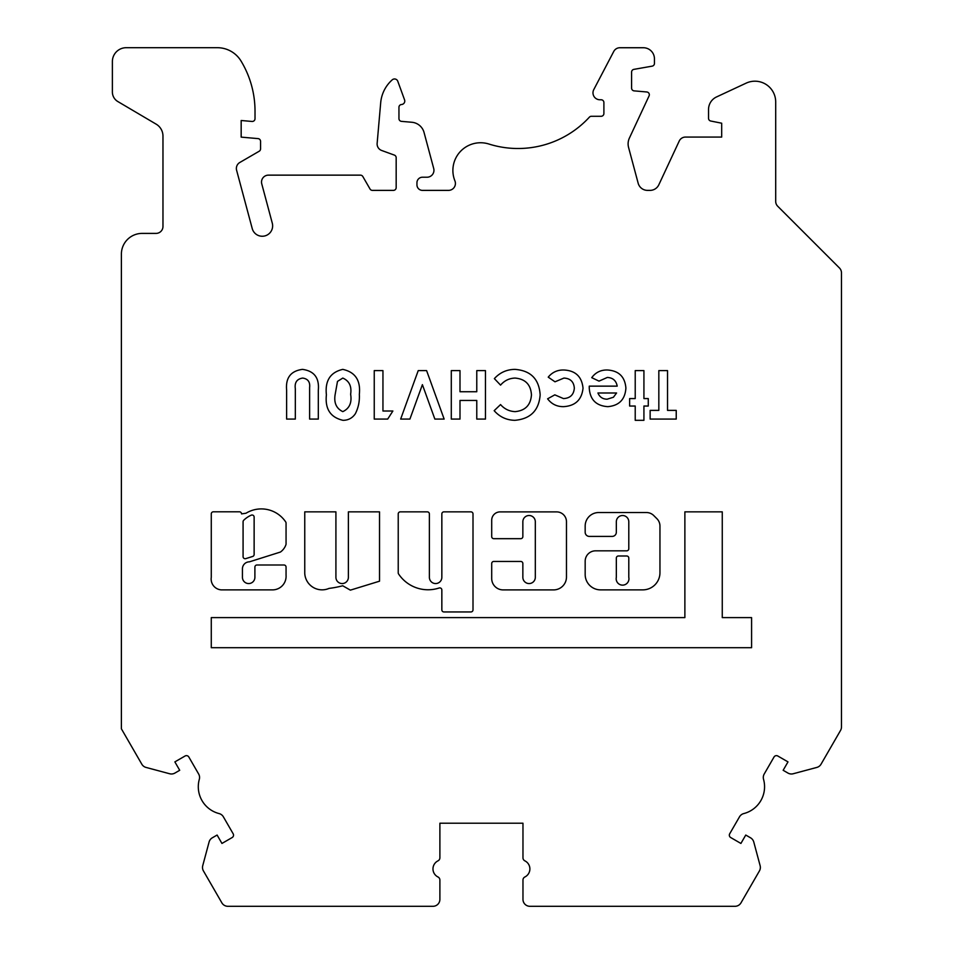 <?xml version="1.0" encoding="UTF-8"?>
<svg xmlns="http://www.w3.org/2000/svg" width="954" height="954" viewBox="0 0 954 954"><rect width="100%" height="100%" fill="white"/><g stroke="black" fill="none" stroke-linecap="round" stroke-linejoin="round"><path stroke-width="1.43" d="M243.079 556.647A2.075 2.075 0 0 0 245.786 558.627L252.679 556.456A2.075 2.075 0 0 0 254.134 554.477L254.134 517.08A2.075 2.075 0 0 0 251.224 515.184A25.162 25.162 0 0 0 243.711 520.264A2.075 2.075 0 0 0 243.079 521.743L243.079 556.647M272.522 589.882A13.571 13.571 0 0 0 286.057 575.322L286.057 567.07A2.075 2.075 0 0 0 283.982 564.995L256.972 564.995A2.075 2.075 0 0 0 254.897 567.07L254.897 577.337A6.237 6.237 0 0 1 248.672 583.562A6.237 6.237 0 0 1 242.435 577.337L242.435 568.989A7 7 0 0 1 249.435 561.834L280.404 552.056A15.025 15.025 0 0 0 285.95 544.639A2.075 2.075 0 0 0 286.057 543.971L286.057 523.102A2.075 2.075 0 0 0 285.711 521.957A29.312 29.312 0 0 0 246.311 513.049A2.075 2.075 0 0 1 245.25 513.335L241.553 513.896A2.075 2.075 0 0 0 239.466 511.809L213.35 511.809A2.075 2.075 0 0 0 211.275 513.896L211.275 577.337A10.888 10.888 0 0 0 221.173 589.87L272.26 589.87A13.571 13.571 0 0 0 272.522 589.882M322.094 589.846A17.363 17.363 0 0 0 329.035 588.403A105.811 105.811 0 0 0 342.736 585.768L350.368 590.144L379.525 581.189L379.525 511.857L348.377 511.857L348.377 577.337A6.237 6.237 0 0 1 342.14 583.562A6.237 6.237 0 0 1 335.915 577.337L335.915 511.857L304.755 511.857L304.755 573.378A17.363 17.363 0 0 0 322.094 589.846M428.072 589.775A35.429 35.429 0 0 0 439.126 587.998A2.075 2.075 0 0 1 441.845 589.977L441.845 609.868A2.075 2.075 0 0 0 443.92 611.943L470.93 611.943A2.075 2.075 0 0 0 473.005 609.868L473.005 513.932A2.075 2.075 0 0 0 470.93 511.857L443.92 511.857A2.075 2.075 0 0 0 441.845 513.932L441.845 577.337A6.237 6.237 0 0 1 435.608 583.562A6.237 6.237 0 0 1 429.383 577.337L429.383 513.932A2.075 2.075 0 0 0 427.309 511.857L400.298 511.857A2.075 2.075 0 0 0 398.223 513.932L398.223 572.805A2.075 2.075 0 0 0 398.569 573.95A35.429 35.429 0 0 0 428.072 589.775M529.088 583.562A6.237 6.237 0 0 1 522.852 577.337L522.852 563.528A2.075 2.075 0 0 0 520.777 561.453L493.778 561.453A2.075 2.075 0 0 0 491.704 563.528L491.704 578.458A11.436 11.436 0 0 0 503.14 589.906L553.57 589.906A12.903 12.903 0 0 0 566.473 577.003L566.473 521.731A9.838 9.838 0 0 0 556.635 511.893L500.075 511.893A8.383 8.383 0 0 0 491.704 520.276L491.704 536.601A2.075 2.075 0 0 0 493.778 538.676L520.777 538.676A2.075 2.075 0 0 0 522.852 536.601L522.852 521.731A6.237 6.237 0 0 1 529.088 515.506A6.237 6.237 0 0 1 535.313 521.731L535.313 577.337A6.237 6.237 0 0 1 529.088 583.562M616.332 577.337A6.392 6.392 0 0 0 622.557 585.136A6.392 6.392 0 0 0 628.793 577.337L628.793 558.066A2.075 2.075 0 0 0 626.718 555.991L618.407 555.991A2.075 2.075 0 0 0 616.332 558.066L616.332 577.337M775.697 101.959A20.773 20.773 0 0 0 746.147 83.141L716.526 96.95A13.845 13.845 0 0 0 708.536 109.495L708.536 118.308A2.767 2.767 0 0 0 710.766 121.027L721.689 123.209L721.689 137.066L685.497 137.066A6.928 6.928 0 0 0 679.224 141.061L658.832 184.778A9.695 9.695 0 0 1 650.044 190.383L647.516 190.383A9.695 9.695 0 0 1 638.154 183.192L628.579 147.465A13.785 13.785 0 0 1 629.401 138.068L649.066 95.913A2.767 2.767 0 0 0 646.788 91.978L634.124 90.868A2.767 2.767 0 0 1 631.596 88.114L631.596 72.099A2.767 2.767 0 0 1 633.873 69.368L652.154 66.148A2.767 2.767 0 0 0 654.444 63.417L654.444 58.826A11.09 11.09 0 0 0 643.354 47.736L619.885 47.736A6.928 6.928 0 0 0 613.756 51.444L593.77 89.628A6.928 6.928 0 0 0 599.899 99.765L601.127 99.765A2.767 2.767 0 0 1 603.894 102.531L603.894 113.514A2.767 2.767 0 0 1 601.127 116.281L591.408 116.281A2.767 2.767 0 0 0 589.369 117.175A96.891 96.891 0 0 1 488.913 144.03A27.702 27.702 0 0 0 454.915 180.855A6.928 6.928 0 0 1 448.499 190.383L422.491 190.383A5.533 5.533 0 0 1 416.946 184.837L416.946 182.763A5.533 5.533 0 0 1 422.491 177.217L427.022 177.217A6.928 6.928 0 0 0 433.712 168.5L424.053 132.487A13.845 13.845 0 0 0 411.889 122.267L401.479 121.361A2.767 2.767 0 0 1 398.951 118.594L398.951 107.277A2.767 2.767 0 0 1 401.539 104.511A3.458 3.458 0 0 0 404.568 99.872L397.782 81.245A3.458 3.458 0 0 0 392.237 79.838A34.618 34.618 0 0 0 380.694 102.746L377.14 143.362A6.928 6.928 0 0 0 381.672 150.482L394.36 155.097A2.767 2.767 0 0 1 396.172 157.696L396.172 187.604A2.767 2.767 0 0 1 393.406 190.383L372.418 190.383A2.767 2.767 0 0 1 370.021 188.987L362.83 176.526A2.767 2.767 0 0 0 360.433 175.142L268.432 175.142A6.928 6.928 0 0 0 261.754 183.86L272.284 223.176A10.387 10.387 0 0 1 264.938 235.9A10.387 10.387 0 0 1 252.226 228.555L236.604 170.265A6.928 6.928 0 0 1 239.812 162.478L259.178 151.245A2.767 2.767 0 0 0 260.561 148.848L260.561 141.359A2.767 2.767 0 0 0 258.033 138.604L241.171 137.126L241.171 120.502L252.011 121.456A2.767 2.767 0 0 0 255.016 118.69L255.016 111.189A96.938 96.938 0 0 0 241.064 61.08A27.69 27.69 0 0 0 217.357 47.7L126.238 47.7A13.845 13.845 0 0 0 112.381 61.545L112.381 92.013A11.078 11.078 0 0 0 117.843 101.553L156.146 124.151A13.845 13.845 0 0 1 162.967 136.076L162.967 226.48A6.928 6.928 0 0 1 156.039 233.396L142.158 233.396A20.773 20.773 0 0 0 121.385 254.169L121.385 728.808L141.812 764.19A6.928 6.928 0 0 0 146.022 767.421L169.657 773.754A6.928 6.928 0 0 0 174.916 773.062L179.71 770.283L174.868 761.888L185.064 756.009A2.767 2.767 0 0 1 188.844 757.023L198.635 773.992A6.928 6.928 0 0 1 199.314 779.311A27.69 27.69 0 0 0 219.086 813.571A6.928 6.928 0 0 1 223.367 816.815L233.158 833.772A2.767 2.767 0 0 1 232.144 837.552L221.948 843.443L217.107 835.048L212.301 837.815A6.928 6.928 0 0 0 209.081 842.024L202.737 865.66A6.928 6.928 0 0 0 203.429 870.919L221.865 902.842A6.928 6.928 0 0 0 227.863 906.3L432.961 906.3A6.928 6.928 0 0 0 439.889 899.372L439.889 880.029A3.411 3.411 0 0 0 437.981 876.976A8.991 8.991 0 0 1 437.981 860.854A3.411 3.411 0 0 0 439.889 857.789L439.889 823.219L522.971 823.219L522.971 857.789A3.411 3.411 0 0 0 524.879 860.854A8.991 8.991 0 0 1 524.879 876.976A3.411 3.411 0 0 0 522.971 880.029L522.971 899.372A6.928 6.928 0 0 0 529.899 906.3L734.997 906.3A6.928 6.928 0 0 0 740.996 902.842L759.432 870.919A6.928 6.928 0 0 0 760.123 865.66L753.779 842.024A6.928 6.928 0 0 0 750.559 837.815L745.754 835.048L740.912 843.443L730.716 837.552A2.767 2.767 0 0 1 729.703 833.772L739.505 816.815A6.928 6.928 0 0 1 743.774 813.571A27.69 27.69 0 0 0 763.546 779.311A6.928 6.928 0 0 1 764.226 773.992L774.016 757.023A2.767 2.767 0 0 1 777.796 756.009L787.992 761.888L783.151 770.283L787.944 773.062A6.928 6.928 0 0 0 793.203 773.754L816.839 767.421A6.928 6.928 0 0 0 821.048 764.19L840.546 730.418A6.928 6.928 0 0 0 841.476 726.96L841.476 272.868A6.928 6.928 0 0 0 839.448 267.979L777.725 206.255A6.928 6.928 0 0 1 775.697 201.354L775.697 101.959M382.948 411.007L392.881 411.007L387.694 419.08L374.242 419.08L374.242 370.617L382.948 370.617L382.948 411.007M418.222 370.617L426.605 370.617L444.147 419.08L434.857 419.08L422.395 384.653L409.91 419.08L400.656 419.08L418.222 370.617M476.773 370.617L485.467 370.617L485.467 419.08L476.773 419.08L476.773 400.441L459.995 400.441L459.995 419.08L451.29 419.08L451.29 370.617L459.995 370.617L459.995 391.736L476.773 391.736L476.773 370.617M540.155 394.92C538.903 410.482 530.46 418.949 514.85 420.32C506.538 420.142 499.646 416.922 494.172 410.673L500.552 404.579C504.451 409.039 509.329 411.389 515.184 411.627C525.272 410.649 530.686 405.092 531.45 394.944C530.818 384.581 525.332 378.953 515.029 378.07C509.221 378.285 504.392 380.634 500.552 385.118L494.363 378.619C499.932 372.525 506.801 369.448 514.981 369.377C530.746 370.581 539.141 379.096 540.155 394.92M583.025 388.195C581.785 399.798 575.274 405.951 563.516 406.654C556.874 406.702 551.567 404.079 547.608 398.808L554.811 394.849L563.468 398.581C570.158 398.235 573.771 394.765 574.332 388.147C573.831 381.767 570.373 378.416 563.945 378.07L554.989 381.803L548.228 377.152C552.223 372.263 557.41 369.878 563.778 369.997C575.453 370.546 581.868 376.615 583.025 388.195M607.817 406.654C596.095 405.844 589.906 399.559 589.238 387.789L589.274 386.143L617.202 386.143C616.177 380.634 612.885 377.736 607.328 377.45L599.005 381.123L591.73 377.665C595.606 372.394 600.841 369.842 607.424 369.997C618.824 370.736 624.977 376.77 625.896 388.123C625.12 399.476 619.098 405.653 607.817 406.654M751.585 647.706L751.585 617.608L722.261 617.608L722.261 511.845L684.877 511.845L684.877 617.608L211.275 617.608L211.275 647.706L751.585 647.706M616.332 521.743A6.237 6.237 0 0 1 622.557 515.518A6.237 6.237 0 0 1 628.793 521.743L628.793 548.753A2.075 2.075 0 0 1 626.718 550.828L595.558 550.828A10.387 10.387 0 0 0 585.172 561.214L585.172 574.487A15.395 15.395 0 0 0 600.567 589.87L642.769 589.87A17.172 17.172 0 0 0 659.953 572.698L659.953 526.048A10.387 10.387 0 0 0 656.912 518.702L653.776 515.577A10.387 10.387 0 0 0 646.442 512.536L598.683 512.536A13.511 13.511 0 0 0 585.172 526.048L585.172 532.249A4.15 4.15 0 0 0 589.322 536.398L612.17 536.398A4.15 4.15 0 0 0 616.332 532.249L616.332 521.743M302.442 369.377C314.14 370.939 319.435 377.867 318.314 390.162L318.314 419.08L309.621 419.08L309.621 387.551C310.241 381.934 307.903 378.774 302.645 378.07C296.909 378.965 294.464 382.518 295.323 388.707L295.323 419.08L286.629 419.08L286.629 390.162C285.484 377.879 290.755 370.939 302.442 369.377M667.538 410.387L676.231 410.387L676.231 419.08L650.139 419.08L650.139 410.387L658.832 410.387L658.832 370.617L667.538 370.617L667.538 410.387M648.267 406.034L643.926 406.034L643.926 420.32L635.221 420.32L635.221 406.034L629.628 406.034L629.628 398.581L635.221 398.581L635.221 370.617L643.926 370.617L643.926 398.581L648.267 398.581L648.267 406.034M359.336 394.372C359.73 401.24 358.406 407.692 355.353 413.726C352.396 418.09 348.282 420.285 343.011 420.32C330.43 417.423 324.897 408.92 326.399 394.825C324.873 380.777 330.322 372.287 342.76 369.377C355.258 372.084 360.791 380.419 359.336 394.372M121.385 406.404L121.385 472.182M841.476 548.347L841.476 641.815M121.385 641.815L121.385 548.347M841.476 472.182L841.476 406.404M616.582 392.988L597.943 392.988C599.613 397.055 602.666 399.118 607.114 399.201L613.422 397.258L616.582 392.988M335.092 394.825C333.84 402.946 336.404 408.539 342.796 411.627C349.426 408.527 352.038 402.743 350.631 394.276C351.835 386.287 349.224 380.884 342.796 378.07L337.489 381.397L335.092 394.825"/></g></svg>

